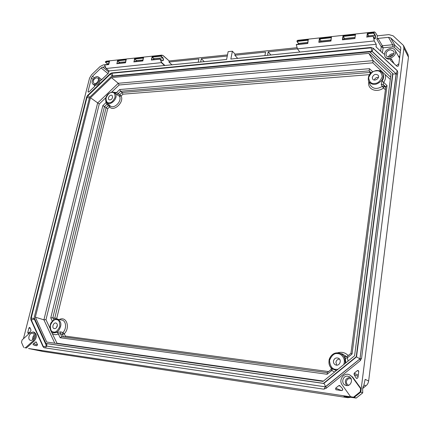 <?xml version="1.0" encoding="UTF-8"?>
<svg xmlns="http://www.w3.org/2000/svg" width="430" height="430" viewBox="0 0 430 430"><rect width="100%" height="100%" fill="white"/><g stroke="black" fill="none" stroke-linecap="round" stroke-linejoin="round"><path stroke-width="0.64" d="M389.709 56.937C390.445 55.524 391.601 54.825 393.181 54.846M348.73 385.237L348.359 385.103C346.929 384.377 346.274 383.178 346.392 381.512C347.058 379.099 348.542 378.212 350.842 378.846L351.219 379.05M33.384 338.921L34.336 336.061M152.999 59.598L154.569 59.507M135.455 61.458L137.057 61.361M118.417 63.269L120.045 63.167M368.069 36.776L369.176 36.749M343.715 39.361L344.892 39.323M320.194 41.855L321.43 41.812M368.064 36.867L368.526 35.652L368.87 35.91L367.618 33.782L373.6 33.131L374.541 31.927L375.422 32.578L377.373 35.83L388.844 34.61L393.095 35.797L403.474 45.462L408.032 54.524L408.462 57.147L368.65 381.002L368.123 382.99L367.091 384.753L362.619 388.575M351.434 397.223L347.838 397.691L43.059 351.487L36.819 349.972M393.794 53.675L392.778 53.653C390.682 53.97 389.225 55.061 388.408 56.921M346.741 385.554C344.097 381.141 345.199 378.4 350.052 377.33M34.228 335.099C32.906 336.378 32.401 337.894 32.712 339.657M152.994 59.673L153.655 58.614L162.664 57.905C163.422 59.163 163.384 60.109 162.54 60.737L162.201 60.662M118.406 63.339L119.094 62.307L125.442 61.877M135.445 61.533L136.122 60.49L142.76 60.028M320.183 41.941L320.705 40.764L321.086 41.011L319.651 38.893L319.184 42.086L330.82 40.855M343.71 39.447L344.204 38.254L344.57 38.506L343.204 36.34L342.758 39.587L354.815 38.308M23.451 338.722L89.526 78.19L91.515 74.836L100.088 66.542L103.27 64.903L107.672 64.435M163.282 55.733L169.178 60.942L227.492 54.906M109.064 70.928L226.583 59.48L228.136 51.659L232.388 51.208L235.054 54.121L296.84 47.719M403.474 45.462L403.904 48.122L360.802 392.079L362.726 392.869L362.624 388.526L363.285 386.333L363.603 386.371L365.145 379.357L368.65 381.002M28.552 348.52L43.059 351.487M347.838 397.691L343.962 396.369L356.217 398.072L362.726 392.869M350.541 396.659L354.202 397.368L350.541 396.659L342.14 384.861C338.211 379.857 344.124 371.955 349.649 374.842L352.073 376.847L360.609 388.596L360.2 391.821L360.802 392.079L354.202 397.368L356.217 398.072M351.16 396.906L28.638 348.526M390.429 49.751L393.584 51.1C396.051 54.707 388.225 59.421 386.29 55.508C385.538 52.627 386.919 50.708 390.429 49.751M96.508 77.792L97.728 78.099C100.12 79.684 95.949 85.167 93.81 83.248C92.649 80.878 93.552 79.061 96.508 77.792M347.709 376.212L348.891 376.556C354.137 378.674 350.584 387.661 345.44 385.237C340.689 383.479 342.764 375.293 347.709 376.212M30.664 340.361L30.417 340.313C27.095 339.544 29.536 332.213 32.723 333.336C35.857 334.056 33.83 341.006 30.664 340.361M162.884 57.69L160.761 55.792L161.814 55.126L163.239 55.637L161.922 55.341L160.799 56.169L162.664 57.905L162.884 57.69C163.835 59.765 163.61 60.78 162.201 60.743L160.315 59.066M152.327 57.088L152.112 56.733L160.761 55.792L160.799 56.169L152.327 57.088L154.155 58.813M152.284 57.023L151.693 59.845L160.046 58.958M125.985 59.937L117.718 60.834L119.615 62.495M117.718 60.834L117.062 63.516L125.533 62.785L126.119 59.802M143.292 58.066L134.767 58.991L136.632 60.684M134.767 58.991L134.122 61.705L142.851 60.953L143.426 57.937M367.118 36.969L373.235 36.319M367.618 33.782L367.129 36.964M373.057 48.069L397.067 70.445L397.755 72.45L361.582 358.228L360.211 360.706L326.015 388.392L323.451 389.118L44.172 347.762L43.048 346.731L30.906 319.893L30.793 317.856L86.613 97.083L87.618 95.39L110.075 73.783L111.698 72.955L370.983 47.456L373.283 48.445L370.983 47.456M356.008 377.841L354.067 374.551L354.164 373.208L357.378 370.617L358.265 370.51L358.749 371.439L357.996 377.395L357.341 378.255L356.47 378.368L356.008 377.841L357.147 378.373M342.538 388.693L342.565 390.155L341.613 390.59L335.862 389.72L335.653 388.161L338.829 385.592L339.646 385.468L342.538 388.693M28.702 333.239L27.81 332.976L27.783 332.476L28.917 327.993L29.643 327.402L29.89 327.633L30.992 330.095L30.697 331.095L28.762 333.159L27.918 333.223L28.52 333.4M36.356 345.666L33.029 344.731L33.432 343.656L36.104 341.845L37.501 344.618L36.846 345.741L34.701 345.424M384.404 54.035L383.538 53.868L376.132 46.999L376.218 44.268L230.84 59.055L232.388 51.208M109.043 70.961L108.274 73.331L101.222 80.12L100.389 80.292L100.222 79.894C99.803 82.845 98.244 84.656 95.551 85.328L94.643 85.264L94.616 86.478L88.999 91.891L88.188 92.068L88.037 91.456L91.439 78.007L92.471 76.26L101.061 67.956L102.722 67.107L104.936 66.876M25.499 347.719L33.287 340.705C36.147 336.916 36.12 333.997 33.201 331.944L34.158 332.234C37.071 334.282 37.104 337.195 34.244 340.979L26.466 347.983L24.682 347.714M349.649 374.842L352.686 377.131L361.205 388.86L360.609 388.596M377.373 35.83L376.884 39.42L377.997 38.421L388.483 37.324L390.693 37.947L400.534 46.956L400.798 48.418L398.658 65.349C398.266 66.29 397.648 66.559 396.804 66.155L390.515 60.297L391.289 58.862C388.639 59.593 386.672 59.06 385.404 57.26L384.92 56.464C383.754 52.433 385.651 49.724 390.612 48.343C392.665 48.208 394.149 48.864 395.073 50.326C398.266 55.325 387.693 61.678 384.92 56.464M23.714 347.451L21.5 342.344L22.113 339.937L29.831 332.954L33.201 331.944M163.276 55.787L169.178 60.942M297.78 40.296L296.888 41.011L297.141 41.409L308.079 40.227M296.259 44.709L307.789 43.489L296.265 44.602L297.436 48.853L299.774 51.928M235.054 54.121L234.834 55.255L265.541 52.1L264.896 55.647M267.557 55.379L268.202 51.826L297.415 48.827M234.834 55.255L237.693 58.367M169.173 61.012L168.947 62.022L198.923 58.942L198.214 62.318M200.617 62.076L201.321 58.695L227.266 56.029M363.511 386.446L362.99 386.866L363.511 386.446M94.772 84.731C98.916 82.958 100.169 80.421 98.534 77.115C95.541 74.508 89.8 82.055 93.073 84.285L94.772 84.731M360.2 391.821L353.589 397.121M164.48 65.489L161.519 62.807L160.105 58.921L161.739 62.597L164.706 65.274M172.059 64.935L168.947 62.022M152.112 56.733L151.349 60.055L160.105 58.921L162.492 60.743M125.807 60.463L125.474 62.592L126.178 59.641M126.312 59.534L117.508 60.49L117.669 60.77M117.508 60.49L117.008 63.489M143.179 58.448L142.792 60.754L143.48 57.77M143.62 57.652L134.558 58.636L134.724 58.926M134.558 58.636L134.069 61.678M108.709 64.564L109.499 61.356L108.618 64.414L104.576 65.005L108.709 64.564L108.93 62.436M330.976 41.033L331.353 37.464L330.81 40.828L318.818 42.323L330.976 41.033L331.353 37.464M331.573 37.243L319.425 38.566L319.651 38.893M354.981 38.496L342.393 39.829L354.981 38.496L355.314 34.878M355.546 34.642L342.973 36.007L343.204 36.34M373.288 36.555L374.261 40.963L376.218 44.268M373.826 32.658L367.349 33.363L367.591 33.701M296.442 44.462L307.638 43.312M307.638 43.274L308.197 39.963L307.627 43.285M307.789 43.489L308.197 39.963M167.141 59.093L163.239 55.637L161.825 55.121L106.468 61.157L105.371 61.807L105.415 62.167L107.333 63.807L108.623 63.667M270.921 55.045L268.202 51.826M204.314 61.705L201.321 58.695M151.349 60.055L160.309 59.12L162.201 60.743M380.641 51.181L381.238 46.741L383.103 47.8L382.34 45.752L377.997 38.421M112.488 76.094L112.144 76.422L112.692 75.992L371.8 51.213L396.116 73.831L359.964 358.862L325.3 386.817L46.714 346.102L34.266 319.033L34.4 318.168M398.32 56.018L399.76 56.609M396.197 73.939L393.031 74.025L392.681 73.498L356.244 356.744L323.478 383.345L45.935 343.43L34.153 317.625L89.569 97.363L111.279 76.502L369.687 51.874L392.681 73.498M370.402 52.551L371.945 51.224M112.606 76.379L112.59 76.019M34.653 318.716L34.228 318.915M45.935 343.43L46.945 344.07L46.612 346.064M46.375 343.559L323.779 383.469C324.424 383.899 324.989 385.017 325.467 386.817M323.478 383.345L323.779 383.469L356.524 356.895L359.964 358.862M392.902 73.863L356.524 356.895L356.244 356.744M323.027 381.415L46.736 342.054L35.341 317.173L90.456 97.771L111.424 77.631L368.849 53.352L390.988 74.234L354.589 355.771L323.027 381.415M35.341 317.173L43.903 319.834L45.983 319.683L49.977 328.23M390.316 79.464L372.805 62.823L373.154 60.619L368.849 53.352M372.805 62.823L119.131 84.984L118.255 83.28L111.424 77.631M105.936 97.599L99.255 103.99L90.456 97.771M51.025 331.052L56.975 343.204L56.787 343.489M57.303 332.449L58.346 333.927L60.41 333.685L60.856 331.869L57.303 332.449L52.745 332.481C54.653 333.228 56.545 332.686 58.421 330.853C62.017 325.408 61.678 321.522 57.41 319.194L61.764 320.038C66.188 320.624 66.946 328.649 62.887 332.594L60.856 331.869M334.551 372.052L331.842 370.461L332.336 368.881M345.301 358.271L347.338 357.851L347.16 356.416L345.957 356.707L345.188 356.217C344.559 356.067 344.597 356.75 345.301 358.271L345.87 362.856M385.167 74.567C386.011 77.115 385.511 79.7 383.667 82.329L382.055 81.071C384.076 78.045 384.173 75.331 382.34 72.928L381.953 72.493C383.764 74.868 383.673 77.55 381.673 80.544C376.54 85.441 372.17 85.688 368.564 81.297L370.273 85.027C373.03 89.064 377.046 89.505 382.313 86.344L383.538 87.973C376.954 93.197 367.021 89.445 368.838 81.888M112.509 92.095L116.53 92.574L115.138 93.057L114.423 92.617L115.6 93.891C118.298 98.368 110.257 106.409 106.828 102.689L110.026 105.742C113.74 109.774 122.41 101.12 119.481 96.282L121.056 96.019C124.609 101.969 113.746 112.268 109.629 106.898L109.886 105.608M106.409 102.211L106.016 102.609L105.807 100.959M102.834 105.64L104.479 106.613L106.973 104.232L106.016 102.609L102.834 105.64L50.761 317.894L52.842 317.748L104.479 106.613L106.059 107.774L54.717 318.345L52.842 317.748L53.879 319.925M331.482 368.155L330.912 369.644L331.842 370.461L327.155 374.272L60.146 337.743L61.743 336.647L327.203 372.66L61.743 336.647M327.155 374.272L327.278 372.66M345.188 356.217L346.596 356.577L342.301 353.933L339.308 353.17C341.882 353.895 343.715 355.546 344.817 358.109L345.263 363.35M382.313 86.344L381.238 84.586L383.221 84.463L383.667 82.329L387.043 85.575L352.062 354.008L350.944 353.331L347.16 356.416M387.043 85.575L385.807 86.72L350.944 353.336M381.238 84.586L382.055 81.071M119.481 96.282L117.734 95.175L118.099 93.622L116.53 92.574L119.723 89.526L369.483 68.687L369.144 70.88L371.106 72.778M119.723 89.526L120.604 91.235L369.144 70.88L370.106 72.45L122.12 92.471L120.604 91.235L118.099 93.622L119.798 94.686L119.432 96.234M109.58 105.318L108.371 105.57L106.973 104.232L108.177 103.974M117.734 95.175L115.138 93.057M61.823 336.658L60.41 333.685L62.377 334.416L62.818 332.61M59.254 319.554C66.559 315.668 70.52 327.66 64.258 333.804L62.887 332.594M331.401 368.956L330.648 367.215M337.19 352.923C341.544 351.595 345.215 352.476 348.209 355.562M346.956 356.556L346.596 356.577M382.34 86.279L384.307 86.167L383.221 84.463L385.78 86.93M63.559 336.894L62.377 334.416L64.258 333.804L65.36 336.11L64.484 337.018M57.238 326.096C56.604 327.966 55.567 328.8 54.116 328.601C51.428 327.896 53.481 322.075 56.061 323.059C57.125 323.537 57.518 324.548 57.238 326.096M108.371 105.57L109.629 106.898L107.694 108.742L106.059 107.774L108.371 105.57M107.694 108.742L56.787 318.195L54.717 318.345L55.191 319.334M333.46 361.066C333.32 362.78 333.965 364.033 335.4 364.823C339.291 366.86 342.387 359.991 338.388 358.212C335.878 357.443 334.234 358.4 333.46 361.066M385.409 89.779L383.538 87.973L384.307 86.167L385.705 87.51M372.283 77.4L372.622 79.018C374.358 81.953 380.206 78.12 378.223 75.336C375.734 73.568 373.756 74.256 372.283 77.4M370.128 73.734L370.106 72.45L370.762 73.084M122.996 94.175L122.12 92.471L119.798 94.686L121.056 96.019L122.996 94.175L369.413 74.653M112.617 97.427C111.735 99.518 110.521 100.271 108.962 99.685C107.005 98.362 110.327 93.955 112.128 95.492L112.617 97.427M57.346 325.155L56.459 327.671M339.496 359.098C337.555 359.211 336.367 360.265 335.927 362.27L336.738 365.135M378.47 77.303C376.438 77.223 375.046 78.131 374.304 80.028M107.763 64.468L105.302 61.839L109.499 61.356M298.936 44.199L298.613 43.409L307.644 42.441M321.086 41.011L330.826 39.968M344.57 38.506L354.815 37.41M368.87 35.91L374.831 35.276C375.32 36.786 375.288 37.894 374.723 38.598L374.621 38.576C375.266 40.329 375.906 35.685 375.111 35.029L374.831 35.276L373.6 33.131M403.904 48.122L408.462 57.147M363.984 385.027L365.946 385.909M107.21 63.704L107.683 64.478M107.376 63.801L107.731 64.473M109.172 61.759L105.415 62.167L105.302 61.839L106.522 61.151M319.683 38.969L331.245 37.716M343.237 36.421L355.212 35.12M374.498 38.383L373.278 36.34M297.076 41.382L298.452 43.344L297.141 41.409M298.544 43.403L298.818 44.209M363.463 386.301L363.108 386.586M356.207 398.067L362.7 392.875M116.723 63.721L125.533 62.785M133.778 61.915L142.851 60.953M161.739 62.597L106.129 68.499L104.576 65.005L105.382 67.607M319.425 38.566L318.818 42.323M342.973 36.007L342.393 39.829M373.288 36.442L374.621 38.576M373.804 32.745L375.111 35.029M375.927 46.386L376.513 47.354M400.54 50.471L394.88 45.36L392.697 44.731L382.34 45.752L381.238 46.741L376.884 39.42M367.349 33.363L366.801 37.243M308.407 39.759L296.888 41.011M397.562 71.122L397.067 70.445M396.116 73.831L397.288 70.81L373.283 48.445L372.058 51.294M371.8 51.213L371.214 47.832L112.053 73.245L111.698 72.955M371.671 51.218L112.784 75.976L112.053 73.245L110.429 74.068L110.075 73.783M112.407 76.164L110.429 74.068L87.983 95.659L87.618 95.39M89.639 97.298L87.983 95.659L86.978 97.352L86.613 97.083M89.381 98.131L86.978 97.352L31.234 317.996L30.793 317.856M34.395 318.157L34.271 318.657L31.234 317.996L31.342 320.033L30.906 319.893M34.266 319.033L31.342 320.033L43.489 346.86L43.048 346.731M34.298 319.13L46.499 345.881L43.489 346.86L44.397 347.805M358.109 376.47L354.067 374.551M358.76 371.294L357.378 370.617M358.276 375.18L354.164 373.208M338.829 385.592L340.264 386.194M341.624 390.59L335.653 388.161M342.882 389.634L341.689 390.596M27.783 332.476L28.987 332.836M30.229 328.396L28.917 327.993M33.432 343.656L37.55 344.822M36.453 342.285L35.588 342.038M374.261 40.963L297.436 48.853M391.289 58.862L394.133 63.683M396.32 65.709L398.857 63.758M400.781 47.649L400.088 46.397M400.255 52.729L394.133 47.176L394.88 45.36L390.693 37.947M394.133 47.176L392.961 46.838L392.697 44.731L388.483 37.324M352.073 376.847L352.686 377.131M34.244 340.979L33.287 340.705M102.722 67.107L108.785 72.014M108.43 73.143L107.968 73.525L101.061 67.956M92.471 76.26L94.385 77.755M101.673 79.582L108.027 73.573M93.052 79.26L91.439 78.007M88.037 91.456L88.811 92.036M100.222 79.894L100.813 80.362M106.006 68.386L109.188 71.031M392.961 46.838L383.103 47.8L382.426 52.836M397.583 73.826L396.202 74.078M396.041 73.74L372.149 51.358M46.714 346.102L45.3 347.94M46.805 346.123L325.15 386.812L324.22 389.139M325.617 386.726L326.515 387.989M325.746 386.645L359.733 359.104L360.566 360.378M360.012 358.69L361.506 358.636M360.044 358.534L396.197 74.207M390.612 77.153L373.154 60.619L118.255 83.28L97.615 103.023L43.903 319.834L54.777 343.199M56.975 343.204L323.43 381.087M119.131 84.984L111.617 92.17M99.255 103.99L45.983 319.683M60.146 337.743L58.346 333.927C56.131 335.035 54.169 334.911 52.471 333.562M52.326 321.199L50.761 317.894M336.593 370.397L332.234 368.8L336.314 370.622M352.062 354.008L347.338 357.851L348.085 361.06M375.653 70.601L381.098 70.708M369.483 68.687L372.622 71.708M57.131 319.151L57.109 319.146C54.852 319.033 52.938 320.13 51.374 322.43C49.703 323.693 49.181 331.643 52.745 332.481M332.234 368.8C325.376 364.092 330.202 351.584 338.297 352.982L339.308 353.17L338.286 352.976C334.013 352.67 330.987 354.788 329.208 359.319C328.235 365.011 330.595 367.553 332.234 368.8M376.562 70.558C378.83 70.412 380.625 71.057 381.953 72.493C380.571 71.009 378.733 70.343 376.449 70.498C370.026 72.09 367.397 75.691 368.564 81.297M112.251 92.154L112.085 92.106C107.645 93.1 106.006 96.771 105.844 97.922C105.361 99.884 105.694 101.475 106.828 102.689M56.572 319.683C58.851 319.635 59.926 321.882 59.786 326.418C57.787 330.74 55.717 332.594 53.578 331.992C51.299 332.003 50.245 329.751 50.412 325.231C52.395 320.957 54.449 319.108 56.572 319.683M337.926 369.311L335.792 369.354C332.256 369.279 330.159 366.349 329.498 360.566C331.702 355.169 334.508 352.874 337.915 353.686C340.474 353.32 346.306 358.185 343.699 364.618M376.255 70.907C379.496 70.321 381.496 72.229 382.248 76.631C380.292 81.265 377.728 83.533 374.557 83.452C371.31 83.995 369.338 82.071 368.634 77.685C370.574 73.111 373.111 70.848 376.255 70.907M111.784 92.45C113.966 92.015 115.057 93.611 115.057 97.239C113.273 101.012 111.348 102.845 109.284 102.743C107.102 103.152 106.027 101.55 106.054 97.932C107.828 94.192 109.736 92.364 111.784 92.45M56.787 318.195L57.254 319.167M65.36 336.11L328.552 371.563M298.796 44.209L296.91 41.248M125.431 62.597L116.992 63.489M142.749 60.759L134.053 61.684M108.618 64.376L104.501 65.021L106.043 68.472L109.102 71.009M395.073 50.326L399.561 58.195M101.733 79.631L98.534 77.115M94.966 85.737L93.073 84.285M374.541 31.927L297.737 40.302M330.912 369.644L327.155 372.697"/></g></svg>
